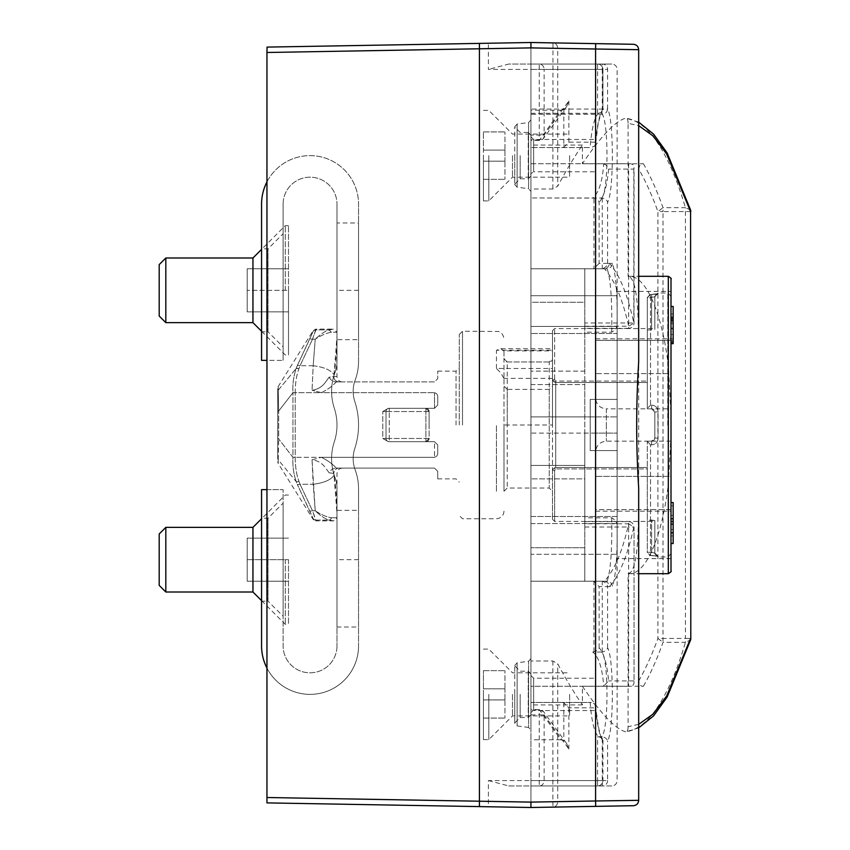 <?xml version="1.0" encoding="UTF-8"?>
<svg xmlns="http://www.w3.org/2000/svg" width="850" height="850" viewBox="0 0 850 850"><rect width="100%" height="100%" fill="white"/><g stroke="black" fill="none" stroke-linecap="round" stroke-linejoin="round"><path stroke-width="0.64" stroke-dasharray="4.25 3.19" d="M552.479 386.166L552.479 368.464L496.453 368.464L500.852 373.012L503.869 378.346A7.926 5.61 0 0 1 503.997 379.323L503.997 351.9A7.926 5.61 -0 0 0 503.869 350.912L552.479 350.912L552.479 358.732A3.23 3.23 0 0 1 549.249 361.973L507.227 361.973A3.23 3.23 0 0 1 503.997 358.732L503.997 491.268L503.997 425L507.227 425L507.227 488.027L507.227 425L549.249 425L549.249 488.027L549.249 425L552.479 425L552.479 386.166L549.249 389.396L549.249 425L549.249 361.973L552.479 358.732L552.479 425M651.61 408.839L647.296 408.839L647.296 297.266L647.296 408.808L648.104 407.713L647.296 408.839L651.61 408.839L654.84 412.069L654.84 437.931L654.84 412.069L651.61 408.839L647.296 408.839L647.296 381.066L647.296 408.839L651.61 408.839A3.23 3.23 0 0 1 654.84 412.069L654.84 437.931L651.61 441.161L647.296 441.161L650.526 444.879L650.526 555.486L647.296 552.734L650.526 555.486L658.07 556.325L650.526 555.486L650.526 444.879L651.61 444.879C655.552 444.465 657.709 442.255 658.07 438.249L654.84 437.931L654.84 412.069A3.23 3.23 0 0 0 651.61 408.839L651.61 407.713L651.61 408.839M671.001 331.256L671.001 338.799L673.157 338.799L673.157 323.723L673.157 338.799L671.001 338.799L671.001 340.329L671.001 323.723L673.157 323.723L671.001 323.723L671.001 331.256L671.001 318.867L671.001 343.655L671.001 331.256M671.001 551.735L671.001 296.246L671.001 425L671.001 373.607L595.584 373.607L595.584 451.934L595.584 373.607L671.001 373.607L671.001 476.393L595.584 476.393L595.584 398.066L595.584 476.393L671.001 476.393L671.001 408.839L671.001 425L671.001 408.839L606.358 408.839L606.358 425L606.358 408.839C599.813 408.202 596.222 404.611 595.584 398.066M342.38 381.905L338.969 381.905C335.814 381.586 334.082 379.791 333.774 376.518L336.993 376.518L333.774 376.518C334.082 379.791 335.814 381.586 338.969 381.905L342.38 381.905A5.387 5.387 0 0 1 336.993 376.518L336.993 336.26A97.41 94.446 88.8 0 0 336.908 332.212L331.447 332.233C326.591 332.987 321.183 335.314 315.223 339.214C321.183 335.314 326.591 332.987 331.447 332.233L336.908 332.212L333.668 329.109L329.046 329.917C324.913 331.224 320.312 334.316 315.223 339.214C320.312 334.316 324.913 331.224 329.046 329.917L333.668 329.109L315.881 329.109L312.524 339.214L309.783 338.895L313.14 331.426L297.288 365.606A69.955 1.902 -69.5 0 0 296.214 368.39C293.601 375.955 292.506 384.051 292.942 392.679L295.226 392.679C295.226 383.382 296.469 375.371 298.956 368.624A72.186 9.201 107.4 0 1 300.029 365.734A72.186 9.201 107.4 0 0 298.956 368.624C296.469 375.371 295.226 383.392 295.226 392.679L321.374 392.679C327.675 389.555 332.637 385.964 336.249 381.905L434.499 381.905L437.729 378.664L437.729 371.131L437.729 378.664L434.499 381.905L336.249 381.905C332.637 385.974 327.675 389.566 321.374 392.679L434.499 392.679L321.374 392.679L312.056 390.256L321.374 392.679L295.226 392.679L295.226 457.321C295.226 466.608 296.469 474.629 298.956 481.376C296.469 474.629 295.226 466.618 295.226 457.321L295.226 392.679L292.942 392.679C292.506 384.051 293.601 375.955 296.214 368.39A69.955 1.902 -69.5 0 1 297.288 365.606A3.23 1.264 21.4 0 1 300.029 365.734A3.23 1.264 21.4 0 0 297.288 365.606L309.783 338.895L312.524 339.214L315.881 329.917L329.046 329.917L315.881 329.917L315.881 329.109L313.14 330.629L278.216 386.506L278.216 390.192L296.214 368.39L278.216 390.192L278.672 411.071L292.942 392.679L278.672 411.071L278.216 390.192A3.23 2.922 180 0 0 277.727 391.744A3.23 2.922 180 0 1 278.216 390.192L278.216 386.506L277.727 391.744L277.727 388.216M429.112 425L429.112 411.527L425.882 408.297L434.499 408.297L425.882 408.297L429.112 411.527L429.112 438.473L425.882 441.703L434.499 441.703L425.882 441.703L429.112 438.473L429.112 425M434.499 408.297L437.729 405.067L437.729 397.513C437.941 395.048 436.868 393.433 434.499 392.679C436.868 393.433 437.941 395.048 437.729 397.513L437.729 405.067L434.499 408.297L388.376 408.297L382.776 411.527L388.376 408.297L434.499 408.297L437.729 405.067L434.499 408.297L434.499 392.679L434.499 408.297M459.276 425L459.276 334.496L459.276 425M552.479 368.464L552.479 348.702L500.852 348.702L496.453 350.232L552.479 350.232M650.526 444.879L651.61 444.879C655.552 444.476 657.698 442.266 658.07 438.249L658.07 411.751C657.698 407.734 655.552 405.524 651.61 405.121C655.552 405.535 657.709 407.745 658.07 411.751L654.84 412.069L658.07 411.751L658.07 438.249L654.84 437.931A3.23 3.23 0 0 1 651.61 441.161L654.84 437.931A3.23 3.23 0 0 1 651.61 441.161L647.296 441.161L647.296 552.734L647.296 441.192L650.048 444.391M651.61 294.514L658.07 293.675L650.048 294.483L651.61 294.483L651.61 297.712L654.84 296.894L647.296 297.712L650.048 294.483L651.61 294.483L651.61 297.712L647.296 297.712L650.526 294.514L651.61 294.514M503.869 350.912L500.852 348.702M647.296 441.161L651.61 441.161L647.296 441.161L647.296 467.468L647.296 441.161M671.001 425L671.001 441.161L671.001 425M434.499 441.703L437.729 444.933L437.729 452.487C437.941 454.952 436.868 456.567 434.499 457.321L321.374 457.321C327.686 460.445 332.637 464.036 336.249 468.095L434.499 468.095L437.729 471.336L437.729 478.869L437.729 471.336L434.499 468.095L336.249 468.095C332.637 464.036 327.675 460.445 321.374 457.321L434.499 457.321C436.868 456.567 437.941 454.952 437.729 452.487L437.729 444.933L434.499 441.703L437.729 444.933L437.729 452.487L437.729 444.933L434.499 441.703L388.376 441.703L434.499 441.703L434.499 457.321L434.499 441.703M671.001 502.573L673.157 502.573L673.157 518.744L671.001 518.744L673.157 518.744L673.157 524.131L671.001 524.131L671.001 518.744L671.001 529.518L671.001 502.573L671.001 532.748L671.001 524.131L673.157 524.131L673.157 532.748L673.157 518.744L671.001 518.744L673.157 518.744L673.157 529.518L671.001 529.518L671.001 515.514L671.001 543.522L671.001 521.974L671.001 529.518L673.157 529.518L673.157 515.514L673.157 535.978L671.001 535.978M671.001 373.607L671.001 340.329L671.001 373.607M671.001 476.393L671.001 511.201L671.001 476.393M671.001 320.482L671.001 306.478L671.001 334.486L671.001 320.482L673.157 320.482L671.001 320.482M671.001 518.744L673.157 518.744M671.001 342.04L673.157 342.04M671.001 343.655L673.157 343.655L673.157 318.867L671.001 318.867M595.584 373.607L595.584 340.329L671.001 340.329L595.584 340.329L595.584 373.607M671.001 509.671L595.584 509.671L595.584 476.393L595.584 511.201L595.584 509.671L671.001 509.671M595.584 340.329L595.584 338.799L595.584 340.329M673.157 543.522L673.157 535.978M671.001 521.114L673.157 521.114M671.001 515.504L671.001 505.814L673.157 505.814L671.001 505.814L671.001 515.504L673.157 515.514L673.157 505.814L673.157 515.504L671.001 515.504L673.157 515.504M671.001 521.974L673.157 521.974M671.001 543.522L671.001 532.748L673.157 532.748M671.001 328.026L673.157 328.026L673.157 318.867M671.001 334.486L673.157 334.486L673.157 320.482L673.157 328.026M671.001 328.886L673.157 328.886L673.157 334.486M671.001 314.022L673.157 314.022L673.157 328.886M673.157 306.478L673.157 314.022M673.157 340.414L673.157 322.097L673.157 340.414L671.001 340.414L673.157 340.414M671.001 322.097L671.001 340.414L671.001 322.097L673.157 322.097L671.001 322.097M658.07 556.325L654.84 553.106L651.61 552.287L654.84 553.106L654.84 553.754L654.84 520.561L654.84 553.106L656.689 555.942L651.61 555.518L651.61 552.287L647.296 552.287L647.296 520.072L647.296 552.287L651.61 552.287L651.61 520.072L654.84 520.561L654.84 521.433L654.84 520.561L647.296 520.072L647.296 468.934L647.296 520.072L651.61 520.072L651.61 555.518L650.048 555.518L656.678 555.942L654.84 553.106A3.23 3.219 180 0 0 658.07 556.325L658.07 556.994L658.07 556.325M650.526 405.121L648.104 407.713L650.526 405.121L650.526 294.514L650.526 405.121L651.61 405.121L650.526 405.121M658.07 293.675L654.84 296.246L654.84 329.439L654.84 296.894L656.689 294.058L651.61 294.483L656.678 294.058L654.84 296.894A3.23 3.219 0 0 1 658.07 293.675L658.07 293.006L658.07 293.675M647.296 468.934L647.296 467.468L647.296 468.934L555.22 468.934L554.636 470.804L555.22 468.934A2.157 0.733 -135 0 1 554.242 467.957A2.157 0.733 -135 0 0 555.22 468.934L647.296 468.934M647.296 297.712L647.296 381.066L647.296 297.712M651.61 329.928L647.296 329.928L651.61 329.928L651.61 297.712L651.61 329.928M555.22 381.066L554.636 379.196L555.709 382.532L552.479 380.216L552.479 469.784L554.242 467.957L552.479 469.784L552.479 519.276L552.479 330.724L552.479 380.216L554.636 379.196L552.479 380.216L554.242 382.043A2.157 0.733 -45 0 1 555.22 381.066A2.157 0.733 -45 0 0 554.242 382.043L555.709 382.532L555.22 381.066L647.296 381.066L555.22 381.066M554.636 470.804L552.479 469.784L554.636 470.804L554.636 521.433L554.636 470.804M554.242 467.957L555.709 467.468L554.242 467.957M552.479 350.912L552.479 348.702M549.249 361.973L507.227 361.973L507.227 425L507.227 389.396L549.249 389.396M503.997 351.9L503.997 358.732L507.227 361.973M503.997 379.323L503.997 425M507.227 389.396L503.997 386.166M382.776 438.473L388.376 441.703L382.776 438.473L382.776 411.527L382.776 438.473L386.017 438.473A3.23 3.23 0 0 0 389.247 441.703L425.882 441.703A3.23 3.23 0 0 0 429.112 438.473L429.112 411.527L429.112 438.473A3.23 3.23 0 0 1 425.882 441.703L389.247 441.703A3.23 3.23 0 0 1 386.017 438.473L386.017 411.527A3.23 3.23 0 0 1 389.247 408.297A3.23 3.23 0 0 0 386.017 411.527L386.017 438.473A3.23 3.23 0 0 0 389.247 441.703A3.23 3.23 0 0 1 386.017 438.473L382.776 438.473M437.729 397.513L437.729 405.067L437.729 397.513M329.131 472.802L325.688 468.095C322.341 463.314 317.794 460.53 312.056 459.744L321.374 457.321L295.226 457.321L321.374 457.321L312.056 459.744C317.794 460.53 322.341 463.314 325.688 468.095L329.131 472.802C330.756 469.763 333.115 468.201 336.186 468.095C333.115 468.201 330.756 469.763 329.131 472.802L333.774 473.482A39.312 6.545 86.9 0 0 334.039 475.288C330.905 479.921 323.946 482.917 313.183 484.266C323.946 482.917 330.905 479.921 334.039 475.288A38.941 6.449 -93.2 0 1 333.774 473.482C334.082 470.209 335.814 468.414 338.969 468.095C343.506 468.095 343.506 468.095 338.969 468.095L336.186 468.095L338.969 468.095C335.814 468.414 334.082 470.209 333.774 473.482L329.131 472.802M329.131 377.198L325.688 381.905C322.341 386.676 317.794 389.459 312.056 390.256C317.804 389.47 322.341 386.686 325.688 381.905L329.131 377.198C330.756 380.237 333.115 381.799 336.186 381.905C333.115 381.799 330.756 380.237 329.131 377.198L333.774 376.518A39.312 6.545 93.1 0 1 334.039 374.712C330.905 370.079 323.946 367.083 313.183 365.734L312.056 390.256L313.183 365.734C323.946 367.083 330.905 370.079 334.039 374.712A38.93 6.449 -86.8 0 0 333.774 376.518L329.131 377.198M336.249 381.905L338.969 381.905L336.249 381.905M388.376 408.297L389.247 408.297L388.376 408.297M425.882 408.297L389.247 408.297L425.882 408.297A3.23 3.23 0 0 1 429.112 411.527A3.23 3.23 0 0 0 425.882 408.297A3.23 3.23 0 0 1 429.112 411.527A3.23 3.23 0 0 0 425.882 408.297L425.882 411.527L425.882 408.297M292.942 457.321L295.226 457.321L292.942 457.321C292.506 465.949 293.601 474.045 296.214 481.61C293.601 474.045 292.506 465.949 292.942 457.321L278.672 438.929L292.942 457.321L292.942 392.679L292.942 457.321M312.056 459.744L313.183 484.266L300.029 484.266A72.186 9.201 72.6 0 1 298.956 481.376A72.186 9.201 72.6 0 0 300.029 484.266A3.23 1.264 158.6 0 1 297.288 484.394A3.23 1.264 158.6 0 0 300.029 484.266L313.183 484.266L315.223 510.786C321.183 514.686 326.591 517.013 331.447 517.767C326.591 517.013 321.183 514.686 315.223 510.786C320.312 515.684 324.913 518.776 329.046 520.083L333.668 520.891L329.046 520.083A3.23 2.539 99.6 0 0 331.447 517.767L336.908 517.788L331.447 517.767A3.23 2.539 99.6 0 1 329.046 520.083C324.913 518.776 320.312 515.684 315.223 510.786L312.056 459.744M298.956 368.624L296.214 368.39A3.23 1.126 -158.7 0 1 298.956 368.624M298.956 481.376A3.23 1.126 -21.3 0 1 296.214 481.61A69.955 1.902 -110.5 0 0 297.288 484.394A69.955 1.902 -110.5 0 1 296.214 481.61L278.216 459.808L278.672 438.929L278.216 459.808L296.214 481.61A3.23 1.126 158.7 0 0 298.956 481.376M342.38 468.095C339.108 468.414 337.312 470.209 336.993 473.482L336.993 513.74C336.908 497.622 335.92 488.484 334.039 475.288L336.993 513.74A97.41 94.446 91.2 0 1 336.908 517.788L333.668 520.891L315.881 520.891L312.524 510.786L309.783 511.105L313.14 518.574L297.288 484.394L309.783 511.105L312.524 510.786L315.881 520.083L329.046 520.083L315.881 520.083L315.881 520.891L313.14 519.371L278.216 463.494L278.216 459.808A3.23 2.922 -0 0 1 277.727 458.256L277.727 438.929L278.672 438.929L278.672 411.071L278.672 438.929L277.727 438.929L277.727 411.071L278.672 411.071L277.727 411.071L277.727 458.256A3.23 2.922 0 0 0 278.216 459.808L278.216 463.494L277.727 461.784M334.039 374.712L336.993 336.26C336.908 352.378 335.92 361.516 334.039 374.712M389.247 408.297A3.23 3.23 0 0 0 386.017 411.527A3.23 3.23 0 0 1 389.247 408.297A3.23 3.23 0 0 0 386.017 411.527L382.776 411.527L386.017 411.527A3.23 3.23 0 0 1 389.247 408.297L389.247 411.527L389.247 408.297M331.447 332.233L329.046 329.917A3.23 2.539 80.4 0 1 331.447 332.233M277.727 411.071L277.727 391.744L277.727 411.071M514.771 723.254L514.771 665.476L514.771 723.254L517.108 725.921L517.108 662.809L517.108 725.921L528.594 727.451L528.594 661.279L528.594 727.451L530.931 730.129L530.931 658.601L530.931 730.129M638.679 724.349L628.097 726.686L628.097 573.622L629.329 573.686C645.862 574.196 661.799 537.795 668.312 484.681L671.001 435.795L671.001 526.522M617.132 291.391L617.132 399.415L617.132 291.391L671.001 291.391L671.001 558.609L671.001 291.391L671.001 414.205L668.312 365.319C661.799 312.205 645.862 275.804 629.329 276.314L628.097 276.377L628.097 123.314L638.679 125.651M530.931 174.494L530.931 136.776L530.931 174.494C530.209 174.261 531.112 173.357 533.63 171.796L533.63 139.474L533.63 171.796L595.584 171.796L595.584 139.474L595.584 171.796M530.931 136.776L533.63 139.474L595.584 139.474M530.931 713.224L530.931 675.506L530.931 713.224C530.209 712.991 531.112 712.088 533.63 710.526L533.63 678.204L533.63 710.526L595.584 710.526L595.584 678.204L595.584 710.526M530.931 675.506L533.63 678.204L595.584 678.204M530.931 191.399L530.931 119.871L530.931 191.399L528.594 188.721L528.594 122.549L528.594 188.721L517.108 187.191L517.108 124.079L517.108 187.191L514.771 184.524L514.771 126.746L514.771 184.524M530.931 139.782L530.931 42.5L488.399 43.244L488.399 69.434L595.584 69.434L595.584 416.914L530.931 416.914L530.931 69.434L530.931 147.549L530.931 110.234L530.931 139.782L541.397 139.761L543.416 138.539L544.255 136.319L544.138 135.118L530.931 135.118M595.584 433.086L530.931 433.086L530.931 547.761L584.8 547.761L584.8 478.869L530.931 478.869L584.8 478.869L584.8 527.032L584.8 521.645L584.8 523.781L628.649 523.781L628.649 521.645L628.649 527.032L634.036 527.032L634.036 682.38C633.888 684.824 632.581 686.131 630.137 686.29L530.931 686.29L530.931 478.869L530.931 547.761L584.8 547.761L584.8 433.086L617.132 433.086L595.584 433.086L595.584 780.566L488.399 780.566L488.399 806.756L267.059 802.899M671.001 558.609L617.132 558.609L617.132 450.585L617.132 558.609M590.197 450.585L617.132 450.585L617.132 399.415L590.197 399.415L590.197 450.585L590.197 399.415L590.197 450.585L617.132 450.585L590.197 450.585L590.197 399.415L617.132 399.415L617.132 450.585L590.197 450.585M638.679 361.994C638.903 311.674 637.224 277.61 628.097 276.377M628.097 573.622C637.224 572.39 638.903 538.326 638.679 488.006M514.771 155.635L514.771 184.184L514.771 155.635M520.158 155.635L520.158 178.798L520.158 155.635M514.771 694.365L514.771 722.914L514.771 694.365M520.158 694.365L520.158 717.528L520.158 694.365M530.931 673.891L530.931 714.839L530.931 673.891L528.243 671.202L520.158 671.202L514.771 665.816M530.931 135.161L530.931 176.109L530.931 135.161L528.243 132.472L528.243 178.798L528.243 132.472L520.158 132.472L514.771 127.086M266.953 802.889L266.953 47.111M267.059 47.101L488.399 43.244M488.399 780.566L508.704 785.952L611.745 785.952A5.387 5.387 -90 0 0 617.132 780.566L617.132 527.043C617.546 523.133 615.751 520.072 611.734 517.852L584.8 517.852L584.8 433.086L530.931 433.086L530.931 416.914L584.8 416.914L584.8 302.239L530.931 302.239L530.931 371.131L530.931 163.71L530.931 302.239L584.8 302.239L584.8 371.131L530.931 371.131L584.8 371.131L584.8 322.968L584.8 328.355L628.649 328.355L628.649 326.219L634.036 322.968L584.8 322.968M584.8 517.852L584.8 581.23L607.144 581.23C610.311 581.634 612.064 583.419 612.414 586.617C615.878 575.758 617.451 555.9 617.132 527.043L617.132 433.086M595.584 416.914L617.132 416.914L584.8 416.914L584.8 268.77L584.8 302.239L584.8 268.77L606.974 268.77L530.931 268.77L584.8 268.77L584.8 328.355M617.132 416.914L617.132 69.434A5.387 5.387 -90 0 0 611.745 64.047L530.931 64.047L530.931 69.434L530.931 64.047L597.561 64.047L508.704 64.047L488.399 69.434M530.931 113.305L597.561 113.305L597.561 69.434L530.931 69.434L602.278 69.434L602.278 64.047A5.387 5.323 -90 0 1 607.601 69.434L595.584 69.434L595.584 64.047L508.704 64.047M530.931 714.882L544.138 714.882L544.138 780.566A5.387 4.887 90 0 1 539.251 785.952L597.561 785.952L530.931 785.952L530.931 709.495L530.931 710.218L539.251 710.218L543.458 711.514L544.138 714.882L568.884 749.105L566.653 743.516L563.826 740.626L560.809 739.766L539.251 709.495L539.251 785.952L530.931 785.952L530.931 780.566L530.931 807.5L488.399 806.756M508.704 785.952L595.584 785.952L595.584 780.566L607.601 780.566A5.387 5.323 -90 0 1 602.278 785.952L602.278 736.748C605.253 737.418 607.028 738.82 607.601 740.945C613.923 730.798 613.923 657.942 607.601 647.785C607.049 649.889 605.274 651.291 602.278 651.982L601.577 652.035C608.791 657.783 608.791 730.957 601.577 736.706L602.278 736.748M611.745 785.952L595.584 785.952M530.931 710.218L530.931 547.761L530.931 686.29L630.137 686.29M530.931 188.998L530.931 704.937L530.931 661.003L552.883 661.003L557.727 663.808C565.972 679.246 574.196 692.952 582.399 704.937L582.399 686.237L643.418 686.237C641.123 686.726 639.54 684.983 638.679 681.009L638.679 168.991C639.529 165.028 641.112 163.285 643.418 163.763L582.399 163.763L582.399 145.063C574.196 157.048 565.972 170.754 557.727 186.192L552.883 188.998L530.931 188.998L530.931 42.5L633.388 44.285M530.931 661.003L530.931 807.5L552.978 807.117C555.879 806.756 557.462 804.961 557.727 801.731L638.679 800.328M530.931 554.296L530.931 516.513L530.931 554.296L617.132 554.296L530.931 554.296M530.931 516.513L530.931 326.453L530.931 516.513L617.132 516.513L617.132 333.487L530.931 333.487L617.132 333.487L617.132 516.513L530.931 516.513M530.931 326.453L530.931 295.704L530.931 326.453L617.132 326.453L617.132 295.704L530.931 295.704L617.132 295.704L617.132 326.453L530.931 326.453M530.931 465.407L530.931 384.593L530.931 465.407L584.8 465.407L530.931 465.407M611.734 332.148C612.191 300.294 610.672 279.172 607.144 268.77C610.311 268.366 612.064 266.581 612.414 263.383C615.878 274.178 617.451 294.047 617.132 322.957C617.546 326.868 615.751 329.928 611.734 332.148L584.8 332.148M595.584 64.047L611.745 64.047M603.978 268.77L530.931 268.77L604.424 268.749C607.357 268.239 609.014 266.454 609.386 263.383L599.133 263.383L599.133 202.215C598.368 200.334 596.647 198.964 593.959 198.103L530.931 197.965L602.278 198.018C605.253 198.688 607.028 200.09 607.601 202.215C613.923 192.047 613.923 119.234 607.601 109.055C607.187 112.094 605.412 113.826 602.278 114.229L530.931 114.229M633.388 805.715L552.978 807.117L552.883 801.731L530.931 802.113M607.144 581.23C610.672 570.775 612.202 549.653 611.734 517.852M606.974 581.23L530.931 581.23L584.8 581.23L584.8 547.761L584.8 581.23L603.978 581.23L530.931 581.23L584.8 581.23L584.8 523.781M601.418 581.23A5.536 5.536 -175.5 0 1 602.278 581.304C605.497 582.303 607.272 584.067 607.601 586.617L612.414 586.617M530.931 523.547L617.132 523.547L617.132 554.296L617.132 523.547L530.931 523.547M530.931 384.593L584.8 384.593L530.931 384.593M584.8 384.593L584.8 465.407L584.8 384.593M530.931 163.71L630.137 163.71L530.931 163.71M592.418 268.77A5.599 5.387 0 0 0 593.959 268.558L593.959 198.103M602.214 163.71L603.723 163.912C602.321 182.038 598.644 193.386 592.705 197.965M530.931 702.451L591.388 702.451L530.931 702.451M560.809 739.766L530.931 739.766M561.829 702.451L563.826 702.78L568.884 707.838L595.659 707.838L594.851 704.087L591.388 702.451M590.176 702.451C591.515 720.768 594.256 732.179 598.379 736.684A5.291 0.999 180 0 1 597.561 736.695L601.577 736.706M597.561 113.305A5.291 0.999 -0 0 1 598.379 113.316C594.278 117.736 591.547 129.147 590.176 147.549L530.931 147.549L590.176 147.549M530.931 69.434L544.138 69.434A5.387 4.887 -90 0 0 539.251 64.047L539.251 140.505L560.809 110.234L530.931 110.234M560.809 110.234L563.826 109.374L566.653 106.484L568.884 100.895L544.138 135.118L544.138 69.434L602.947 69.434L597.561 69.434L597.561 64.047A5.387 5.291 90 0 1 602.852 69.434L602.852 109.055C599.473 114.346 597.082 125.375 595.659 142.163L594.957 145.775L591.388 147.549M568.884 100.895L568.884 142.163L563.826 147.22L561.829 147.549M601.577 652.035L592.705 652.035C598.644 656.614 602.321 667.962 603.723 686.088L602.214 686.29M592.705 652.035L593.959 651.897C596.647 651.047 598.368 649.676 599.133 647.785C603.914 653.161 607.07 664.201 608.611 680.903L603.723 686.088M592.418 581.23A5.599 5.387 180 0 1 593.959 581.442L599.133 586.617L609.386 586.617C609.014 583.546 607.357 581.761 604.424 581.251L604.435 581.23C614.571 569.989 622.646 550.843 628.649 523.781L633.834 527.032C627.481 555.868 619.331 575.737 609.386 586.617M582.399 704.937L530.931 704.937M582.399 145.063L530.931 145.063M601.577 197.965C608.536 192.578 608.791 123.749 602.278 114.229L602.278 109.055L530.931 109.055M612.414 263.383L607.601 263.383C607.272 265.933 605.497 267.697 602.278 268.696A5.536 5.536 -4.5 0 1 601.418 268.77M638.679 49.672L557.727 48.269C557.462 45.039 555.879 43.244 552.978 42.883L552.883 188.998M617.132 333.487L617.132 326.453L617.132 333.487M617.132 523.547L617.132 516.513L617.132 523.547M603.723 163.912C606.347 164.847 607.984 166.579 608.611 169.097L633.834 169.097L634.036 167.62C633.888 165.176 632.581 163.869 630.137 163.71M584.8 326.219L628.649 326.219C622.646 299.168 614.571 280.011 604.435 268.77L604.424 268.749M599.133 263.383L593.959 268.558M595.659 707.838C597.093 724.668 599.494 735.707 602.852 740.945L602.129 738.087L598.379 736.684M598.379 113.316L601.97 112.083L602.852 109.055M628.097 726.686C628.086 729.704 627.374 731.425 625.972 731.839L638.679 727.844M582.399 686.237C601.311 714.319 615.836 729.523 625.972 731.839C637.713 729.852 648.391 721.384 657.996 706.446C668.536 690.253 677.673 668.886 685.408 642.334L690.572 639.986M628.097 123.314C628.086 120.296 627.385 118.586 625.972 118.161L638.679 122.156M690.572 210.014L685.408 207.666C677.673 181.114 668.536 159.747 657.996 143.554C648.391 128.616 637.713 120.147 625.972 118.161C615.836 120.477 601.311 135.681 582.399 163.763M690.795 211.565L663.011 211.565L663.011 638.435L685.408 638.435L685.408 207.666L663.011 207.666C657.039 190.889 650.505 176.248 643.418 163.763M643.418 686.237C650.505 673.753 657.039 659.111 663.011 642.334L685.408 642.334L685.408 638.435L690.795 638.435M617.132 399.415L590.197 399.415L617.132 399.415M671.001 435.795L671.001 414.205M638.679 681.009C645.628 668.854 652.046 654.67 657.921 638.435L657.921 211.565L663.011 211.565L663.011 207.666L657.921 211.565C652.046 195.33 645.628 181.146 638.679 168.991M657.921 638.435L663.011 642.334L663.011 638.435L657.921 638.435M483.416 694.365L483.416 739.617L483.416 694.365M488.803 694.365L488.803 739.617L488.803 694.365M512.508 694.365L512.508 715.912L512.508 694.365M569.617 694.365L569.617 715.912L569.617 694.365M483.416 699.911L504.964 699.911L504.964 718.069L504.964 688.819L483.416 688.819L504.964 688.819L504.964 699.911L483.416 699.911L483.416 718.069L483.416 688.819L483.416 699.911L504.964 699.911L483.416 699.911M483.416 688.819L483.416 670.661L483.416 688.819L504.964 688.819L504.964 670.661L504.964 688.819L483.416 688.819M483.416 718.069L504.964 718.069L483.416 718.069M483.416 670.661L504.964 670.661L483.416 670.661M483.416 155.635L483.416 200.887L483.416 155.635M488.803 155.635L488.803 200.887L488.803 155.635M512.508 155.635L512.508 177.183L512.508 155.635M569.617 155.635L569.617 177.183L569.617 155.635M483.416 150.089L504.964 150.089L504.964 131.931L504.964 161.181L483.416 161.181L504.964 161.181L504.964 150.089L483.416 150.089L483.416 131.931L483.416 161.181L483.416 150.089L504.964 150.089L483.416 150.089M483.416 161.181L483.416 179.339L483.416 161.181L504.964 161.181L504.964 179.339L504.964 161.181L483.416 161.181M483.416 131.931L504.964 131.931L483.416 131.931M483.416 179.339L504.964 179.339L483.416 179.339M288.501 559.683L288.501 624.336L288.501 559.683L247.201 559.683L288.501 559.683M285.271 559.683L285.271 624.336L285.271 559.683M252.949 592.004L252.949 527.361M165.814 527.361L165.814 592.004M159.205 585.395L159.205 533.97M247.201 538.135L288.501 538.135L247.201 538.135L247.201 559.683L247.201 538.135M247.201 581.23L288.501 581.23L247.201 581.23L247.201 559.683L247.201 581.23M288.501 290.317L288.501 225.664L288.501 354.96L288.501 290.317L247.201 290.317L288.501 290.317M285.271 290.317L285.271 225.664L285.271 290.317M252.949 322.639L252.949 257.996M165.814 257.996L165.814 322.639M159.205 316.03L159.205 264.605M247.201 268.77L288.501 268.77L247.201 268.77L247.201 290.317L247.201 268.77M247.201 311.865L288.501 311.865L247.201 311.865L247.201 290.317L247.201 311.865M358.541 222.976L358.541 361.356A53.869 53.869 0 0 1 355.172 380.109A32.321 32.321 0 0 0 354.769 401.444A75.427 75.427 0 0 1 354.769 448.556A32.321 32.321 0 0 0 355.172 469.891A53.869 53.869 0 0 1 358.541 488.644L358.541 627.024L336.993 627.024L336.993 488.644A32.321 32.321 0 0 0 334.964 477.392A53.869 53.869 0 0 1 334.294 441.819A53.869 53.869 0 0 0 334.294 408.181A53.869 53.869 0 0 1 334.964 372.608A32.321 32.321 0 0 0 336.993 361.356L336.993 222.976L358.541 222.976L358.541 339.692L336.993 339.692L336.993 361.356A32.321 32.321 0 0 1 334.964 372.608A53.869 53.869 0 0 0 334.294 408.181A53.869 53.869 0 0 1 334.294 441.819A53.869 53.869 0 0 0 334.964 477.392A32.321 32.321 0 0 1 336.993 488.644L336.993 510.308L358.541 510.308L358.541 488.644A53.869 53.869 0 0 0 355.172 469.891A32.321 32.321 0 0 1 354.769 448.556A75.427 75.427 0 0 0 354.769 401.444A32.321 32.321 0 0 1 355.172 380.109A53.869 53.869 0 0 0 358.541 361.356L358.541 339.692M283.114 346.885L283.114 233.75L268.026 248.837L261.566 248.837L261.566 331.797L268.026 331.797L268.026 248.837L268.026 331.797L283.114 346.885L283.114 233.75M283.114 616.25L283.114 503.115L268.026 518.202L261.566 518.202L261.566 601.162L268.026 601.162L268.026 518.202L268.026 601.162L283.114 616.25L283.114 503.115M261.566 601.162L261.566 518.202M261.566 331.797L261.566 248.837M354.769 401.444A75.427 75.427 0 0 1 354.769 448.556A75.427 75.427 0 0 0 354.769 401.444A32.321 32.321 0 0 1 355.172 380.109A53.869 53.869 0 0 0 358.541 361.356A53.869 53.869 0 0 1 355.172 380.109A32.321 32.321 0 0 0 354.769 401.444M355.172 469.891A32.321 32.321 0 0 1 354.769 448.556A32.321 32.321 0 0 0 355.172 469.891A53.869 53.869 0 0 1 358.541 488.644A53.869 53.869 0 0 0 355.172 469.891M358.541 627.024L358.541 510.308M358.541 488.644L358.541 645.883L358.541 488.644M336.993 510.308L336.993 627.024M336.993 488.644L336.993 645.883L336.993 488.644A32.321 32.321 0 0 0 334.964 477.392A32.321 32.321 0 0 1 336.993 488.644M336.993 361.356A32.321 32.321 0 0 1 334.964 372.608A53.869 53.869 0 0 0 334.294 408.181A53.869 53.869 0 0 1 334.964 372.608A32.321 32.321 0 0 0 336.993 361.356L336.993 204.117L336.993 361.356M334.964 477.392A53.869 53.869 0 0 1 334.294 441.819A53.869 53.869 0 0 0 334.964 477.392M334.294 408.181A53.869 53.869 0 0 1 334.294 441.819A53.869 53.869 0 0 0 334.294 408.181M336.993 222.976L336.993 339.692M336.993 645.883A26.934 26.934 0 0 1 310.048 672.817A26.934 26.934 0 0 1 283.114 645.883L283.114 489.653L283.114 645.883A26.934 26.934 0 0 0 310.048 672.817A26.934 26.934 0 0 0 336.993 645.883M266.953 489.653L283.114 489.653L261.566 489.653L261.566 645.883A48.482 48.482 0 0 0 310.048 694.365A48.482 48.482 0 0 0 358.541 645.883A48.482 48.482 0 0 1 266.953 668.089M358.541 361.356L358.541 204.117L358.541 361.356M266.953 181.911A48.482 48.482 0 0 1 358.541 204.117A48.482 48.482 0 0 0 310.048 155.635A48.482 48.482 0 0 0 261.566 204.117L261.566 360.347L283.114 360.347L266.953 360.347M283.114 360.347L283.114 204.117L283.114 360.347M283.114 204.117A26.934 26.934 0 0 1 310.048 177.183A26.934 26.934 0 0 1 336.993 204.117A26.934 26.934 0 0 0 310.048 177.183A26.934 26.934 0 0 0 283.114 204.117M456.046 425L456.046 371.131L456.046 425M496.453 368.464L496.453 350.232M462.517 425L462.517 331.256L462.517 425M651.61 444.391L651.61 441.161L651.61 444.391M667.771 425L667.771 293.006L667.771 425M496.453 491.279L496.453 425L496.453 491.279M606.358 425L606.358 441.161L606.358 425M552.479 378.346L503.869 378.346M671.001 524.131L673.157 524.131M651.61 405.121L651.61 407.713L651.61 405.121M647.296 382.532L555.709 382.532L555.709 467.468L647.296 467.468L555.709 467.468L555.709 382.532L647.296 382.532M554.636 379.196L554.636 328.567L554.636 379.196M425.882 441.703A3.23 3.23 0 0 0 429.112 438.473A3.23 3.23 0 0 1 425.882 441.703L425.882 411.527L425.882 441.703M313.183 365.734L300.029 365.734L313.183 365.734L315.223 339.214L313.183 365.734M429.112 411.527L389.247 411.527L429.112 411.527M429.112 438.473L389.247 438.473L429.112 438.473M386.017 438.473A3.23 3.23 0 0 0 389.247 441.703L389.247 411.527L389.247 441.703A3.23 3.23 0 0 1 386.017 438.473L389.247 438.473L386.017 438.473M386.017 411.527L389.247 411.527L386.017 411.527M312.524 510.786L300.029 484.266L312.524 510.786L315.223 510.786L312.524 510.786M312.524 339.214L300.029 365.734L312.524 339.214L315.223 339.214L312.524 339.214M313.14 331.426A3.23 3.209 180 0 1 315.881 329.917A3.23 3.209 -0 0 0 313.14 331.426M313.14 518.574A3.23 3.209 -0 0 0 315.881 520.083A3.23 3.209 180 0 1 313.14 518.574M668.312 484.681L668.312 573.686M668.312 276.314L668.312 365.319M584.8 527.032L628.649 527.032L628.649 686.29M528.243 671.202L528.243 717.528L528.243 671.202M530.931 780.566L597.561 780.566L597.561 785.952A5.387 5.291 90 0 0 602.852 780.566L530.931 780.566L607.601 780.566L607.601 740.945M607.601 647.785L607.601 586.617M607.601 263.383L607.601 202.215M607.601 109.055L607.601 69.434L602.278 69.434L602.278 109.055L607.601 109.055M602.278 651.982L602.278 581.304M628.649 163.71L628.649 328.355A5.387 5.387 0 0 0 634.036 322.968L634.036 167.62M563.826 702.78L563.826 740.626M602.947 740.159L602.947 780.566L597.561 780.566L597.561 736.695M563.826 109.374L563.826 147.22M593.959 651.897L593.959 581.442M552.883 661.003L552.883 801.731L557.727 801.731L557.727 663.808M530.931 47.887L557.727 48.269L557.727 186.192M602.278 198.018L602.278 268.696M633.834 169.097L633.834 322.968C627.481 294.132 619.331 274.263 609.386 263.383M608.611 169.097C607.07 185.799 603.914 196.839 599.133 202.215M568.884 707.838L568.884 749.105M597.561 785.952A5.387 5.387 0 0 0 602.947 780.566L602.852 740.945M595.659 142.163L568.884 142.163M599.133 647.785L599.133 586.617M633.834 680.903L608.611 680.903M358.541 290.317L336.993 290.317M358.541 559.683L336.993 559.683M437.729 371.131L456.046 371.131L459.276 367.891M459.276 334.496L462.517 331.256L498.153 331.457C497.643 331.245 502.924 331.776 503.997 338.799M654.84 296.246L658.07 293.006L667.771 293.006L671.001 296.246M654.84 553.754L658.07 556.994L667.771 556.994L671.001 553.754M503.997 511.201C503.551 515.78 501.033 518.288 496.453 518.744L462.517 518.744L459.276 515.504M671.001 441.161L606.358 441.161C599.813 441.798 596.222 445.389 595.584 451.934M503.997 491.268L507.227 488.027L549.249 488.027L552.479 491.268M437.729 478.869L456.046 478.869L459.276 482.109M595.584 511.201L671.001 511.201M595.584 338.799L671.001 338.799M552.479 519.276L554.636 521.433L654.84 521.433M552.479 330.724L554.636 328.567L654.84 328.567M530.931 658.601L528.594 661.279L517.108 662.809L514.771 665.476M514.771 126.746L517.108 124.079L528.594 122.549L530.931 119.871M566.653 106.484L543.458 138.486A5.387 5.387 0 0 1 539.251 140.505L530.931 140.505M584.8 521.645L628.649 521.645A5.387 5.387 0 0 1 634.036 527.032L634.036 682.38M629.329 573.686L638.679 573.686M629.329 276.314L638.679 276.314M530.931 176.109L528.243 178.798L520.158 178.798L514.771 184.184M530.931 714.839L528.243 717.528L520.158 717.528L514.771 722.914M566.653 743.516L543.458 711.514A5.387 5.387 0 0 0 539.251 709.495L530.931 709.495M602.225 738.193C600.153 737.12 597.996 726.569 595.733 706.541M595.733 143.459L597.901 125.46C600.78 111.966 601.938 112.731 602.225 111.807M597.561 64.047A5.387 5.387 0 0 1 602.947 69.434L602.947 109.831M483.416 739.617L488.803 739.617L512.508 715.912L569.617 715.912M483.416 649.113L488.803 649.113L512.508 672.817L569.617 672.817M483.416 110.383L488.803 110.383L512.508 134.088L569.617 134.088M483.416 200.887L488.803 200.887L512.508 177.183L569.617 177.183M288.501 495.04L285.271 495.04L261.566 518.744M261.566 600.631L285.271 624.336L288.501 624.336M288.501 225.664L285.271 225.664L261.566 249.369M261.566 331.256L285.271 354.96L288.501 354.96"/><path stroke-width="1.27" d="M671.001 342.04L673.157 342.04L673.157 317.252L671.001 317.252M671.001 408.839L671.001 402.294M671.001 425L671.001 553.754L671.001 425M671.001 518.744L673.157 518.744L673.157 532.748L671.001 532.748L671.001 526.522M671.001 502.573L673.157 502.573L673.157 518.744M671.001 320.482L673.157 320.482M671.001 343.655L673.157 343.655L673.157 342.04M671.001 318.867L673.157 318.867M673.157 532.748L673.157 543.522L671.001 543.522L671.001 570.998L671.001 291.391M671.001 306.478L673.157 306.478L673.157 317.252M266.953 52.487L266.953 802.889L530.931 807.5L633.388 805.715C636.607 805.354 638.371 803.558 638.679 800.328L638.679 488.006C636.034 446.006 636.034 403.994 638.679 361.994L638.679 49.672C638.371 46.442 636.607 44.646 633.388 44.285L530.931 42.5L267.059 47.101L266.953 52.487L530.931 47.887L530.931 42.5M479.432 43.403L479.432 806.597M530.931 807.5L530.931 802.113L266.953 797.513M638.679 800.328L595.584 800.987L595.584 49.013L638.679 49.672M638.679 125.651L652.981 135.851L666.623 153.914L690.582 211.565L690.572 210.014L667.133 152.936L653.554 134.098L638.679 122.156M638.679 727.844L653.554 715.902L667.133 697.064L690.572 639.986L690.582 638.435L666.623 696.086L652.981 714.149L638.679 724.349M252.949 527.361L252.949 592.004L165.814 592.004L165.814 527.361L252.949 527.361L261.566 518.744M165.814 527.361L159.205 533.97L159.205 585.395L165.814 592.004M252.949 257.996L252.949 322.639L165.814 322.639L165.814 257.996L252.949 257.996L261.566 249.369M165.814 257.996L159.205 264.605L159.205 316.03L165.814 322.639M266.953 668.089A48.482 48.482 0 0 1 261.566 645.883L261.566 489.653L266.953 489.653M266.953 360.347L261.566 360.347L261.566 204.117A48.482 48.482 0 0 1 266.953 181.911M671.001 524.131L673.157 524.131M668.312 573.686L668.312 276.314C670.82 277.876 671.723 278.768 671.001 279.002L671.001 570.998C671.723 571.232 670.82 572.124 668.312 573.686L638.679 573.686M530.931 802.113L595.584 800.987L595.669 806.374M595.669 43.626L595.584 49.013L530.931 47.887M690.582 211.565L690.795 638.435L690.582 211.565M638.679 276.314L668.312 276.314M690.795 211.565A5.387 5.387 0 0 0 690.572 210.014M690.572 639.986A5.387 5.387 0 0 0 690.795 638.435M252.949 592.004L261.566 600.631M252.949 322.639L261.566 331.256"/></g></svg>
